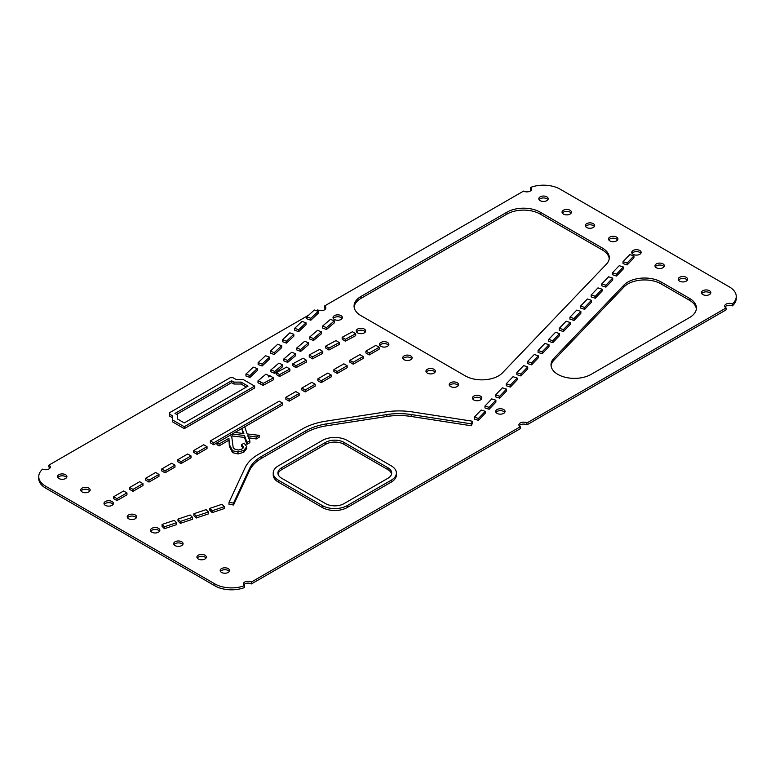 <?xml version="1.0" encoding="UTF-8"?>
<svg xmlns="http://www.w3.org/2000/svg" width="775" height="775" viewBox="0 0 775 775"><rect width="100%" height="100%" fill="white"/><g stroke="black" fill="none" stroke-linecap="round" stroke-linejoin="round"><path stroke-width="1.16" d="M243.273 447.892L241.655 446.516L241.655 444.598L244.154 443.155L246.799 446.7L243.796 450.372L238.022 452.038L232.597 450.75L229.381 444.627L228.945 438.282L228.945 440.2L219.073 445.896L217.029 444.724L217.029 442.806L213.658 444.753L210.335 442.835L210.335 440.917L279.213 401.15L282.526 403.068L282.526 404.986L244.706 426.831L247.157 433.942L259.16 435.347L259.16 437.265L256.273 438.931L248.601 437.827M246.799 448.415L243.796 452.29L238.022 453.956L232.597 452.668L229.381 446.536L228.945 440.2M259.16 435.347L256.273 437.013L247.738 435.782L249.831 440.733L249.831 442.651L246.915 444.337L244.464 437.41L232.151 435.986L232.151 434.068L229.913 435.366L231.706 436.403L233.168 447.514A6.558 3.788 180 0 0 234.815 449.132L238.274 450.052L241.742 449.18L243.583 446.904L241.655 444.598M243.059 433.496L241.8 428.507L235.038 432.402L243.892 433.613L241.8 428.507L244.706 426.831M369.249 354.921L379.198 349.176L379.198 347.258L375.885 345.34L365.926 351.094L365.926 353.003L369.249 354.921L369.249 353.003L365.926 351.094M353.226 364.173L363.184 358.418L363.184 356.5L359.871 354.592L349.912 360.336L349.912 362.254L353.226 364.173L353.226 362.254L349.912 360.336M337.212 373.414L347.171 367.67L347.171 365.752L343.848 363.833L333.899 369.578L333.899 371.496L337.212 373.414L337.212 371.496L333.899 369.578M321.199 382.666L331.157 376.912L331.157 374.993L327.835 373.075L317.876 378.83L317.876 380.748L321.199 382.666L321.199 380.748L317.876 378.83M305.185 391.908L315.144 386.163L315.144 384.245L311.821 382.327L301.863 388.072L301.863 389.99L305.185 391.908L305.185 389.99L301.863 388.072M289.172 401.15L285.849 399.241L285.849 397.323L295.808 391.569L299.131 393.487L299.131 395.405L289.172 401.15L289.172 399.241L285.849 397.323M116.986 500.563L113.663 498.645L113.663 496.727L116.986 498.645L116.986 500.563L126.945 494.818L126.945 492.9L116.986 498.645M133 491.321L129.687 489.403L129.687 487.485L133 489.403L133 491.321L142.958 485.567L142.958 483.648L133 489.403M149.013 482.069L145.7 480.151L145.7 478.233L149.013 480.151L149.013 482.069L158.972 476.325L158.972 474.407L149.013 480.151M165.036 472.827L161.713 470.909L161.713 468.991L165.036 470.909L165.036 472.827L174.985 467.073L174.985 465.155L165.036 470.909M181.05 463.576L177.727 461.658L177.727 459.749L181.05 461.658L181.05 463.576L191.008 457.831L191.008 455.913L181.05 461.658M207.022 448.58L197.063 454.334L193.74 452.416L193.74 450.498L203.699 444.753L207.022 446.662L207.022 448.58M355.667 335.653L345.359 341.184L342.162 339.208L342.162 337.29L352.47 331.748L355.667 333.734L355.667 335.653M334.374 322.797L326.449 329.52L322.565 327.999L322.565 326.081L330.489 319.358L334.374 320.879L334.374 322.797M310.823 320.23L318.196 313.303L318.196 311.385L314.292 310L306.823 316.888L306.823 318.806L310.823 320.23L310.823 318.312L318.196 311.385M316.345 310.727L317.798 309.893A4.698 2.712 0 0 0 322.913 310.475A4.698 2.712 0 0 0 325.81 307.975A4.698 2.712 0 0 0 324.434 306.057L523.59 191.076A4.698 2.712 0 0 0 528.705 191.667A4.698 2.712 0 0 0 531.602 189.158A4.698 2.712 0 0 0 530.536 187.443A23.473 13.553 180 0 1 560.102 189.158L729.372 286.895A23.473 13.553 0 0 1 736.25 296.476A23.473 13.553 0 0 1 732.346 303.955A4.698 2.712 0 0 0 727.367 303.606A4.698 2.712 0 0 0 724.683 306.057A4.698 2.712 0 0 0 726.059 307.975L526.903 422.956A4.698 2.712 0 0 0 521.788 422.365A4.698 2.712 0 0 0 518.892 424.865A4.698 2.712 0 0 0 520.267 426.783L251.41 582.006A4.698 2.712 180 0 0 246.295 581.415A4.698 2.712 180 0 0 243.398 583.924A4.698 2.712 180 0 0 244.464 585.638A23.473 13.553 180 0 1 214.898 583.924L45.628 486.187A23.473 13.553 0 0 1 38.75 476.606A23.473 13.553 0 0 1 42.654 469.127A4.698 2.712 180 0 0 47.633 469.476A4.698 2.712 180 0 0 50.317 467.025A4.698 2.712 180 0 0 48.941 465.107L308.673 315.154M633.95 257.804L627.149 264.914L623.042 263.607L623.042 261.688L629.842 254.578L633.95 255.886L633.95 257.804M623.333 268.906L616.522 276.016L612.415 274.708L612.415 272.79L619.225 265.68L623.333 266.988L623.333 268.906M612.715 280.007L605.905 287.128L601.797 285.81L601.797 283.892L608.607 276.782L612.715 278.089L612.715 280.007M602.097 291.109L595.287 298.23L591.18 296.912L591.18 295.004L597.98 287.883L602.097 289.191L602.097 291.109M176.613 524.607L164.445 528.705L162.082 526.361L162.082 524.452L174.249 520.354L176.613 522.699L176.613 524.607M192.529 519.26L180.362 523.348L177.998 521.013L177.998 519.095L190.166 514.997L192.529 517.342L192.529 519.26M208.436 513.903L196.269 518L193.905 515.656L193.905 513.738L206.072 509.64L208.436 511.984L208.436 513.903M224.343 508.545L212.176 512.643L209.812 510.299L209.812 508.381L221.979 504.292L224.343 506.627L224.343 508.545M591.47 302.211L584.67 309.332L580.553 308.024L580.553 306.106L587.363 298.985L591.47 300.293L591.47 302.211M580.853 313.313L574.042 320.433L569.935 319.126L569.935 317.207L576.745 310.087L580.853 311.395L580.853 313.313M570.235 324.415L563.425 331.535L559.317 330.228L559.317 328.309L566.118 321.189L570.235 322.507L570.235 324.415M559.608 335.517L552.808 342.637L548.69 341.329L548.69 339.411L555.501 332.291L559.608 333.608L559.608 335.517M548.991 346.628L542.18 353.739L538.073 352.431L538.073 350.513L544.883 343.403L548.991 344.71L548.991 346.628M538.373 357.73L531.563 364.841L527.455 363.533L527.455 361.615L534.266 354.504L538.373 355.812L538.373 357.73M527.746 368.832L520.945 375.952L516.828 374.635L516.828 372.717L523.638 365.606L527.746 366.914L527.746 368.832M517.128 379.934L510.318 387.054L506.211 385.737L506.211 383.828L513.021 376.708L517.128 378.016L517.128 379.934M506.511 391.036L499.701 398.156L495.593 396.848L495.593 394.93L502.403 387.81L506.511 389.118L506.511 391.036M495.884 402.138L489.083 409.258L484.976 407.95L484.976 406.032L491.776 398.912L495.884 400.22L495.884 402.138M485.266 413.24L478.456 420.36L474.348 419.052L474.348 417.134L481.159 410.014L485.266 411.331L485.266 413.24M278.38 480.2L322.361 505.591A17.602 10.162 180 0 0 347.258 505.591L391.23 480.2L391.23 482.118L347.258 507.509A17.602 10.162 180 0 1 322.361 507.509L278.38 482.118A17.602 10.162 0 0 1 273.226 474.93L273.226 473.012A17.602 10.162 0 0 0 278.38 480.2L278.38 482.118M391.23 482.118A17.602 10.162 0 0 0 396.393 474.93L396.393 473.012A17.602 10.162 0 0 0 391.23 465.833L347.258 440.442A17.602 10.162 180 0 0 322.361 440.442L278.38 465.833A17.602 10.162 0 0 0 273.226 473.012M58.9 478.524A4.698 2.712 180 0 1 57.524 476.606A4.698 2.712 180 0 1 62.223 473.903A4.698 2.712 180 0 1 66.912 476.606A4.698 2.712 180 0 1 64.015 479.115A4.698 2.712 180 0 1 58.9 478.524M563.415 214.074A4.698 2.712 0 0 0 568.53 214.665A4.698 2.712 0 0 0 571.427 212.156A4.698 2.712 0 0 0 566.738 209.444A4.698 2.712 0 0 0 562.04 212.156A4.698 2.712 0 0 0 563.415 214.074M105.371 505.348A4.698 2.712 180 0 1 103.995 503.44A4.698 2.712 180 0 1 108.684 500.728A4.698 2.712 180 0 1 113.383 503.44A4.698 2.712 180 0 1 110.486 505.939A4.698 2.712 180 0 1 105.371 505.348M609.886 240.899A4.698 2.712 0 0 0 615.001 241.49A4.698 2.712 0 0 0 617.898 238.991A4.698 2.712 0 0 0 613.209 236.278A4.698 2.712 0 0 0 608.511 238.991A4.698 2.712 0 0 0 609.886 240.899M151.842 532.183A4.698 2.712 180 0 1 150.466 530.265A4.698 2.712 180 0 1 155.155 527.552A4.698 2.712 180 0 1 159.853 530.265A4.698 2.712 180 0 1 156.957 532.774A4.698 2.712 180 0 1 151.842 532.183M656.357 267.733A4.698 2.712 0 0 0 661.472 268.315A4.698 2.712 0 0 0 664.369 265.815A4.698 2.712 0 0 0 659.67 263.103A4.698 2.712 0 0 0 654.982 265.815A4.698 2.712 0 0 0 656.357 267.733M198.303 559.007A4.698 2.712 180 0 1 196.928 557.089A4.698 2.712 180 0 1 201.626 554.387A4.698 2.712 180 0 1 206.324 557.089A4.698 2.712 180 0 1 203.418 559.598A4.698 2.712 180 0 1 198.303 559.007M702.818 294.558A4.698 2.712 0 0 0 707.933 295.149A4.698 2.712 0 0 0 710.84 292.64A4.698 2.712 0 0 0 706.141 289.937A4.698 2.712 0 0 0 701.443 292.64A4.698 2.712 0 0 0 702.818 294.558M334.393 319.474A4.698 2.712 0 0 0 339.508 320.056A4.698 2.712 0 0 0 342.405 317.556A4.698 2.712 0 0 0 337.716 314.844A4.698 2.712 0 0 0 333.017 317.556A4.698 2.712 0 0 0 334.393 319.474M357.624 332.882A4.698 2.712 0 0 0 362.739 333.473A4.698 2.712 0 0 0 365.645 330.973A4.698 2.712 0 0 0 360.947 328.261A4.698 2.712 0 0 0 356.248 330.973A4.698 2.712 0 0 0 357.624 332.882M380.864 346.299A4.698 2.712 0 0 0 385.979 346.89A4.698 2.712 0 0 0 388.876 344.381A4.698 2.712 0 0 0 384.177 341.668A4.698 2.712 0 0 0 379.488 344.381A4.698 2.712 0 0 0 380.864 346.299M404.095 359.716A4.698 2.712 0 0 0 409.21 360.298A4.698 2.712 0 0 0 412.106 357.798A4.698 2.712 0 0 0 407.418 355.086A4.698 2.712 0 0 0 402.719 357.798A4.698 2.712 0 0 0 404.095 359.716M427.335 373.124A4.698 2.712 0 0 0 432.45 373.715A4.698 2.712 0 0 0 435.347 371.215A4.698 2.712 0 0 0 430.648 368.503A4.698 2.712 0 0 0 425.959 371.215A4.698 2.712 0 0 0 427.335 373.124M450.566 386.541A4.698 2.712 0 0 0 455.681 387.132A4.698 2.712 0 0 0 458.577 384.623A4.698 2.712 0 0 0 453.888 381.92A4.698 2.712 0 0 0 449.19 384.623A4.698 2.712 0 0 0 450.566 386.541M473.796 399.958A4.698 2.712 0 0 0 478.911 400.539A4.698 2.712 0 0 0 481.808 398.04A4.698 2.712 0 0 0 477.119 395.327A4.698 2.712 0 0 0 472.421 398.04A4.698 2.712 0 0 0 473.796 399.958M497.037 413.366A4.698 2.712 0 0 0 502.152 413.957A4.698 2.712 0 0 0 505.048 411.457A4.698 2.712 0 0 0 500.35 408.745A4.698 2.712 0 0 0 495.661 411.457A4.698 2.712 0 0 0 497.037 413.366M221.543 572.425A4.698 2.712 180 0 1 220.168 570.507A4.698 2.712 180 0 1 224.857 567.794A4.698 2.712 180 0 1 229.555 570.507A4.698 2.712 180 0 1 226.658 573.016A4.698 2.712 180 0 1 221.543 572.425M679.588 281.141A4.698 2.712 0 0 0 684.703 281.732A4.698 2.712 0 0 0 687.599 279.233A4.698 2.712 0 0 0 682.911 276.52A4.698 2.712 0 0 0 678.212 279.233A4.698 2.712 0 0 0 679.588 281.141M175.072 545.6A4.698 2.712 180 0 1 173.697 543.682A4.698 2.712 180 0 1 178.395 540.969A4.698 2.712 180 0 1 183.084 543.682A4.698 2.712 180 0 1 180.188 546.181A4.698 2.712 180 0 1 175.072 545.6M633.117 254.316A4.698 2.712 0 0 0 638.232 254.907A4.698 2.712 0 0 0 641.128 252.398A4.698 2.712 0 0 0 636.44 249.686A4.698 2.712 0 0 0 631.741 252.398A4.698 2.712 0 0 0 633.117 254.316M128.602 518.766A4.698 2.712 180 0 1 127.226 516.847A4.698 2.712 180 0 1 131.924 514.145A4.698 2.712 180 0 1 136.613 516.847A4.698 2.712 180 0 1 133.717 519.357A4.698 2.712 180 0 1 128.602 518.766M586.656 227.492A4.698 2.712 0 0 0 591.771 228.073A4.698 2.712 0 0 0 594.667 225.573A4.698 2.712 0 0 0 589.969 222.861A4.698 2.712 0 0 0 585.28 225.573A4.698 2.712 0 0 0 586.656 227.492M82.131 491.941A4.698 2.712 180 0 1 80.765 490.023A4.698 2.712 180 0 1 85.453 487.31A4.698 2.712 180 0 1 90.152 490.023A4.698 2.712 180 0 1 87.255 492.522A4.698 2.712 180 0 1 82.131 491.941M540.185 200.657A4.698 2.712 0 0 0 545.3 201.248A4.698 2.712 0 0 0 548.196 198.739A4.698 2.712 0 0 0 543.498 196.036A4.698 2.712 0 0 0 538.809 198.739A4.698 2.712 0 0 0 540.185 200.657M184.285 428.653L184.285 426.734L254.646 386.115L254.646 388.023L184.285 428.653L172.67 421.949L172.67 415.913L169.677 414.189L169.677 416.097L172.67 417.822M269.797 375.672L268.315 376.921L270.243 375.894L273.439 377.88L273.439 379.789L263.122 385.33L257.988 382.782L257.988 380.864L265.912 374.141L269.797 376.127M282.71 366.633L274.786 373.347L270.911 371.826L270.911 369.907L278.826 363.184L282.71 364.715L282.71 366.633M295.624 355.667L287.699 362.39L283.824 360.869L283.824 358.951L291.749 352.228L295.624 353.758L295.624 355.667M308.537 344.71L300.623 351.433L296.738 349.912L296.738 347.994L304.662 341.271L308.537 342.802L308.537 344.71M289.879 370.963L279.572 376.505L276.375 374.519L276.375 372.601L286.682 367.059L289.879 369.045L289.879 370.963M306.328 362.138L296.021 367.67L292.824 365.684L292.824 363.775L303.132 358.234L306.328 360.22L306.328 362.138M322.778 353.313L312.461 358.844L309.264 356.858L309.264 354.94L319.581 349.409L322.778 351.395L322.778 353.313M321.46 333.754L313.536 340.477L309.651 338.956L309.651 337.038L317.576 330.315L321.46 331.836L321.46 333.754M339.227 344.478L328.91 350.019L325.713 348.033L325.713 346.115L336.03 340.583L339.227 342.56L339.227 344.478M233.537 503.082L249.637 468.4A46.936 27.096 0 0 1 261.785 456.252L305.767 430.861A46.936 27.096 0 0 1 326.808 423.838L326.808 425.756A46.936 27.096 0 0 0 305.767 432.77L261.785 458.161A46.936 27.096 0 0 0 249.637 470.309L233.537 505L229.003 504.292L229.003 502.384L233.537 503.082L233.537 505M326.808 425.756L386.88 416.466A46.936 27.096 180 0 1 411.186 416.466L471.258 425.756L472.479 423.14L472.479 421.222L412.397 411.932A51.634 29.808 180 0 0 385.669 411.932L325.597 421.222A51.634 29.808 0 0 0 302.444 428.943L258.463 454.334A51.634 29.808 0 0 0 245.103 467.693L229.003 502.384M249.947 377.415L257.319 370.489L257.319 368.571L253.318 367.147L245.946 374.073L249.947 375.497L249.947 377.415L245.946 375.991L245.946 374.073M258.123 364.56L262.124 365.974L269.497 359.048L269.497 357.13L265.496 355.715L258.123 362.642L258.123 364.56M270.301 353.119L274.302 354.533L281.674 347.607L281.674 345.698L277.673 344.274L270.301 351.201L270.301 353.119M282.478 341.678L286.479 343.102L293.851 336.176L293.851 334.257L289.85 332.843L282.478 339.77L282.478 341.678M294.655 330.247L298.646 331.661L306.028 324.735L306.028 322.817L302.027 321.402L294.655 328.329L294.655 330.247M602.417 248.087L540.185 212.156A23.473 13.553 0 0 0 506.995 212.156L360.947 296.476A23.473 13.553 180 0 0 354.068 306.057A23.473 13.553 180 0 0 360.947 315.638L465.31 375.894A23.473 13.553 180 0 0 502.452 372.862L606.37 264.217A23.473 13.553 180 0 0 609.286 257.668A23.473 13.553 180 0 0 602.417 248.087L602.417 250.005L540.185 214.074A23.473 13.553 0 0 0 506.995 214.074L360.947 298.394A23.473 13.553 0 0 0 354.127 307.016M689.547 298.394A23.473 13.553 180 0 1 696.415 307.975A23.473 13.553 180 0 1 689.547 317.556L591.073 374.403A23.473 13.553 180 0 1 565.498 377.338A23.473 13.553 180 0 1 551.015 364.822A23.473 13.553 180 0 1 553.931 358.273L624.001 285.026A23.473 13.553 180 0 1 661.143 281.993L689.547 298.394L689.547 300.312L661.143 283.912A23.473 13.553 0 0 0 624.001 286.944L553.931 360.191A23.473 13.553 0 0 0 551.073 365.781M609.227 258.627A23.473 13.553 0 0 0 602.417 250.005M547.896 199.698A4.698 2.712 0 0 0 543.498 197.945A4.698 2.712 0 0 0 539.109 199.698M81.065 490.982A4.698 2.712 180 0 1 85.453 489.228A4.698 2.712 180 0 1 89.842 490.982M594.357 226.532A4.698 2.712 0 0 0 589.969 224.779A4.698 2.712 0 0 0 585.58 226.532M127.536 517.807A4.698 2.712 180 0 1 131.924 516.053A4.698 2.712 180 0 1 136.313 517.807M640.828 253.357A4.698 2.712 0 0 0 636.44 251.604A4.698 2.712 0 0 0 632.051 253.357M173.997 544.641A4.698 2.712 180 0 1 178.395 542.887A4.698 2.712 180 0 1 182.784 544.641M687.299 280.182A4.698 2.712 0 0 0 682.911 278.438A4.698 2.712 0 0 0 678.512 280.182M220.468 571.466A4.698 2.712 180 0 1 224.857 569.712A4.698 2.712 180 0 1 229.255 571.466M504.748 412.416A4.698 2.712 0 0 0 500.35 410.663A4.698 2.712 0 0 0 495.961 412.416M481.507 398.999A4.698 2.712 0 0 0 477.119 397.246A4.698 2.712 0 0 0 472.731 398.999M458.277 385.582A4.698 2.712 0 0 0 453.888 383.828A4.698 2.712 0 0 0 449.49 385.582M435.037 372.165A4.698 2.712 0 0 0 430.648 370.421A4.698 2.712 0 0 0 426.26 372.165M411.806 358.757A4.698 2.712 0 0 0 407.418 357.004A4.698 2.712 0 0 0 403.029 358.757M388.575 345.34A4.698 2.712 0 0 0 384.177 343.587A4.698 2.712 0 0 0 379.789 345.34M365.335 331.923A4.698 2.712 0 0 0 360.947 330.179A4.698 2.712 0 0 0 356.558 331.923M342.104 318.515A4.698 2.712 0 0 0 337.716 316.762A4.698 2.712 0 0 0 333.318 318.515M520.267 426.783L520.267 428.701L251.41 583.924A4.698 2.712 180 0 0 243.699 584.883M244.464 585.638L244.464 587.557A23.473 13.553 180 0 1 214.898 585.842L45.628 488.105A23.473 13.553 0 0 1 38.75 478.524L38.75 476.606M48.941 465.107L48.941 467.025A4.698 2.712 180 0 1 50.017 467.984M325.51 308.934A4.698 2.712 0 0 0 324.434 307.975L324.434 306.057M531.301 190.117A4.698 2.712 0 0 0 530.536 189.362L530.536 187.443M732.346 303.955L732.346 305.873A23.473 13.553 0 0 0 736.25 298.394L736.25 296.476M732.346 305.873A4.698 2.712 0 0 0 724.983 307.016M726.059 307.975L726.059 309.893L526.903 424.865A4.698 2.712 0 0 0 519.192 425.824M710.53 293.599A4.698 2.712 0 0 0 706.141 291.846A4.698 2.712 0 0 0 701.753 293.599M197.237 558.048A4.698 2.712 180 0 1 201.626 556.305A4.698 2.712 180 0 1 206.014 558.048M664.068 266.774A4.698 2.712 0 0 0 659.67 265.021A4.698 2.712 0 0 0 655.282 266.774M150.767 531.224A4.698 2.712 180 0 1 155.155 529.47A4.698 2.712 180 0 1 159.543 531.224M617.597 239.94A4.698 2.712 0 0 0 613.209 238.196A4.698 2.712 0 0 0 608.811 239.94M104.296 504.399A4.698 2.712 180 0 1 108.684 502.646A4.698 2.712 180 0 1 113.082 504.399M571.127 213.115A4.698 2.712 0 0 0 566.738 211.362A4.698 2.712 0 0 0 562.35 213.115M57.825 477.565A4.698 2.712 180 0 1 62.223 475.811A4.698 2.712 180 0 1 66.611 477.565M696.357 308.934A23.473 13.553 0 0 0 689.547 300.312M251.41 582.006L251.41 583.924M526.903 422.956L526.903 424.865M254.646 386.115L243.03 379.401L235.9 379.401L232.907 377.677L230.252 377.677L169.677 412.649L169.677 414.189M177.359 416.708L177.359 418.907L184.285 422.908L248.01 386.115L241.093 382.114L233.953 382.114L231.58 380.748L231.58 382.666L176.652 414.373M231.58 380.748L174.985 413.414L177.359 414.79L177.359 418.907M233.953 382.114L233.953 384.032L231.58 382.666M241.093 382.114L241.093 384.032L233.953 384.032M246.353 387.064L241.093 384.032M184.285 426.734L172.67 420.031M343.935 442.351L387.917 467.742A12.904 7.45 0 0 1 391.695 473.012A12.904 7.45 0 0 1 387.917 478.282L343.935 503.672A12.904 7.45 180 0 1 325.684 503.672L281.703 478.282A12.904 7.45 0 0 1 277.925 473.012A12.904 7.45 0 0 1 281.703 467.742L325.684 442.351A12.904 7.45 180 0 1 343.935 442.351L343.935 444.269A12.904 7.45 180 0 0 325.684 444.269L281.703 469.66A12.904 7.45 0 0 0 278.031 473.971M391.588 473.971A12.904 7.45 0 0 0 387.917 469.66L343.935 444.269M391.23 480.2A17.602 10.162 0 0 0 396.393 473.012M273.439 377.88L263.122 383.412L260.807 381.968L260.807 383.887M260.807 381.968L257.988 380.864M263.122 383.412L263.122 385.33M282.71 364.715L274.786 371.438L274.786 373.347M274.786 371.438L270.911 369.907M295.624 353.758L287.699 360.472L287.699 362.39M287.699 360.472L283.824 358.951M308.537 342.802L300.623 349.515L300.623 351.433M300.623 349.515L296.738 347.994M289.879 369.045L279.572 374.587L279.572 376.505M279.572 374.587L276.375 372.601M306.328 360.22L296.021 365.752L296.021 367.67M296.021 365.752L292.824 363.775M322.778 351.395L312.461 356.926L312.461 358.844M312.461 356.926L309.264 354.94M321.46 331.836L313.536 338.559L313.536 340.477M313.536 338.559L309.651 337.038M339.227 342.56L328.91 348.101L328.91 350.019M328.91 348.101L325.713 346.115M326.808 423.838L386.88 414.548A46.936 27.096 180 0 1 411.186 414.548L471.258 423.838L471.258 425.756M471.258 423.838L472.479 421.222M485.266 411.331L478.456 418.442L478.456 420.36M478.456 418.442L474.348 417.134M495.884 400.22L489.083 407.34L489.083 409.258M489.083 407.34L484.976 406.032M506.511 389.118L499.701 396.238L499.701 398.156M499.701 396.238L495.593 394.93M517.128 378.016L510.318 385.136L510.318 387.054M510.318 385.136L506.211 383.828M527.746 366.914L520.945 374.034L520.945 375.952M520.945 374.034L516.828 372.717M538.373 355.812L531.563 362.933L531.563 364.841M531.563 362.933L527.455 361.615M548.991 344.71L542.18 351.821L542.18 353.739M542.18 351.821L538.073 350.513M559.608 333.608L552.808 340.719L552.808 342.637M552.808 340.719L548.69 339.411M570.235 322.507L563.425 329.617L563.425 331.535M563.425 329.617L559.317 328.309M580.853 311.395L574.042 318.515L574.042 320.433M574.042 318.515L569.935 317.207M591.47 300.293L584.67 307.413L584.67 309.332M584.67 307.413L580.553 306.106M224.343 506.627L212.176 510.725L212.176 512.643M212.176 510.725L209.812 508.381M208.436 511.984L196.269 516.082L196.269 518M196.269 516.082L193.905 513.738M192.529 517.342L180.362 521.439L180.362 523.348M180.362 521.439L177.998 519.095M176.613 522.699L164.445 526.787L164.445 528.705M164.445 526.787L162.082 524.452M249.947 375.497L257.319 368.571M258.123 362.642L262.124 364.056L262.124 365.974M262.124 364.056L269.497 357.13M270.301 351.201L274.302 352.625L274.302 354.533M274.302 352.625L281.674 345.698M282.478 339.77L286.479 341.184L286.479 343.102M286.479 341.184L293.851 334.257M294.655 328.329L298.646 329.743L298.646 331.661M298.646 329.743L306.028 322.817M602.097 289.191L595.287 296.312L595.287 298.23M595.287 296.312L591.18 295.004M612.715 278.089L605.905 285.21L605.905 287.128M605.905 285.21L601.797 283.892M623.333 266.988L616.522 274.108L616.522 276.016M616.522 274.108L612.415 272.79M633.95 255.886L627.149 262.996L627.149 264.914M627.149 262.996L623.042 261.688M306.823 316.888L310.823 318.312M334.374 320.879L326.449 327.602L326.449 329.52M326.449 327.602L322.565 326.081M355.667 333.734L345.359 339.276L345.359 341.184M345.359 339.276L342.162 337.29M282.526 403.068L213.658 442.835L213.658 444.753M213.658 442.835L210.335 440.917M207.022 446.662L197.063 452.416L197.063 454.334M197.063 452.416L193.74 450.498M191.008 455.913L187.686 453.995L177.727 459.749M174.985 465.155L171.672 463.247L161.713 468.991M158.972 474.407L155.659 472.488L145.7 478.233M142.958 483.648L139.636 481.73L129.687 487.485M126.945 492.9L123.622 490.982L113.663 496.727M289.172 399.241L299.131 393.487M305.185 389.99L315.144 384.245M321.199 380.748L331.157 374.993M337.212 371.496L347.171 365.752M353.226 362.254L363.184 356.5M369.249 353.003L379.198 347.258M256.273 437.013L256.273 438.931M249.831 440.733L246.915 442.418L244.464 435.492L232.151 434.068L235.038 432.402M244.464 435.492L244.464 437.41M246.915 442.418L246.915 444.337M228.945 438.282L219.073 443.978L217.029 442.806L229.913 435.366M219.073 443.978L219.073 445.896M45.628 486.187L45.628 488.105M214.898 583.924L214.898 585.842M281.703 467.742L281.703 469.66M325.684 442.351L325.684 444.269M387.917 467.742L387.917 469.66M322.361 505.591L322.361 507.509M347.258 505.591L347.258 507.509M305.767 430.861L305.767 432.77M261.785 456.252L261.785 458.161M386.88 414.548L386.88 416.466M411.186 414.548L411.186 416.466M249.637 468.4L249.637 470.309M229.381 444.627L229.381 446.536M232.597 450.75L232.597 452.668M238.022 452.038L238.022 453.956M243.796 450.372L243.796 452.29M540.185 214.074L540.185 212.156M506.995 214.074L506.995 212.156M360.947 298.394L360.947 296.476M661.143 283.912L661.143 281.993M624.001 286.944L624.001 285.026M553.931 360.191L553.931 358.273"/></g></svg>
